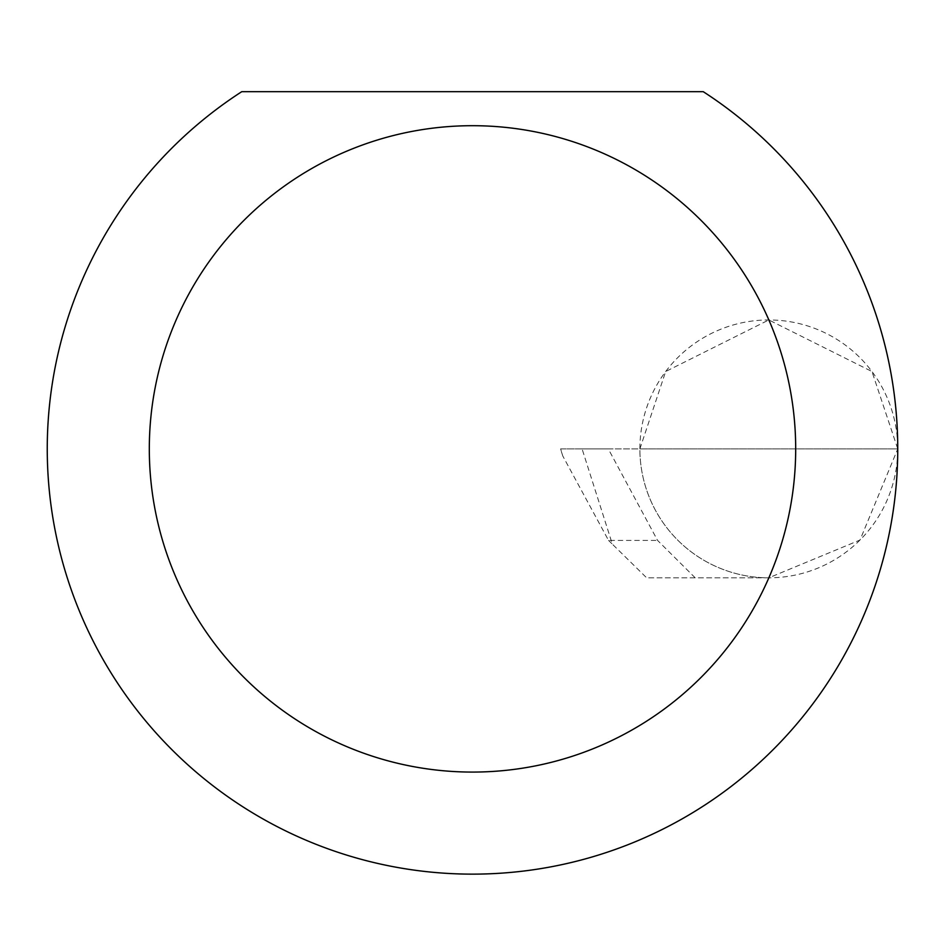 <?xml version="1.0" encoding="UTF-8"?>
<svg xmlns="http://www.w3.org/2000/svg" width="945" height="945" viewBox="0 0 945 945"><rect width="100%" height="100%" fill="white"/><g stroke="black" fill="none" stroke-linecap="round" stroke-linejoin="round"><path stroke-width="0.71" stroke-dasharray="4.72 3.54" d="M639.883 448.887L665.67 371.527L768.817 319.953L871.963 371.527L897.75 448.887A128.933 128.933 0 0 0 768.817 319.953A128.933 128.933 0 0 0 639.883 448.887A128.933 128.933 0 0 0 768.817 577.82L695.189 577.82L657.566 540.41L608.285 448.887L639.883 448.887A128.933 128.933 0 0 0 768.817 577.82A128.933 128.933 0 0 0 897.75 448.887A425.25 425.25 0 0 1 472.5 874.137A425.25 425.25 0 0 1 241.766 91.677L703.234 91.677A425.25 425.25 0 0 1 897.75 448.887L639.883 448.887M608.545 540.41L612.36 544.155L582.085 448.887L560.621 448.887L562.771 455.962L608.545 540.41L657.566 540.41M695.189 577.82L646.64 577.82L612.36 544.155M562.771 455.962L560.515 448.887L608.285 448.887M582.085 448.887L897.75 448.887L859.985 540.056L768.817 577.82L646.64 577.82"/><path stroke-width="1.42" d="M795.69 448.887A323.19 323.19 0 0 0 472.5 125.697A323.19 323.19 0 0 0 149.31 448.887A323.19 323.19 0 0 0 472.5 772.077A323.19 323.19 0 0 0 795.69 448.887M703.234 91.677A425.25 425.25 0 0 1 472.5 874.137A425.25 425.25 0 0 1 241.766 91.677L703.234 91.677"/></g></svg>
